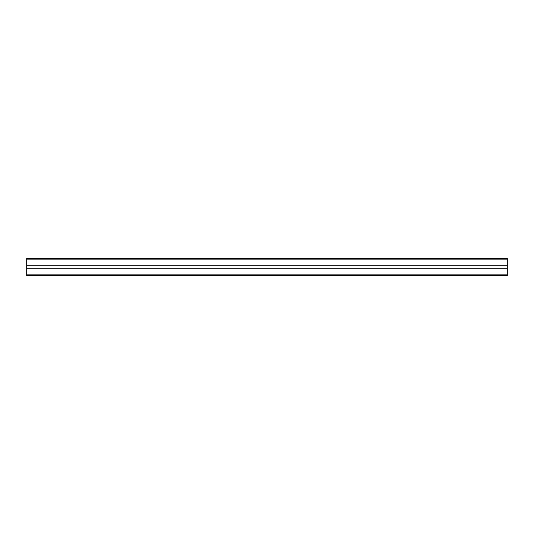 <?xml version="1.0" encoding="UTF-8"?>
<svg xmlns="http://www.w3.org/2000/svg" width="534" height="534" viewBox="0 0 534 534"><rect width="100%" height="100%" fill="white"/><g stroke="black" fill="none" stroke-linecap="round" stroke-linejoin="round"><path stroke-width="0.8" d="M26.7 259.117L507.3 259.117L507.3 258.329L26.7 258.329L26.7 268.262L507.3 268.262L507.3 275.671L26.7 275.671L507.3 275.671L26.7 275.671L26.7 274.883L507.3 274.883M26.7 265.738L507.3 265.738L507.3 268.262L26.7 268.262L26.7 274.883M507.3 259.117L507.3 265.738"/></g></svg>
